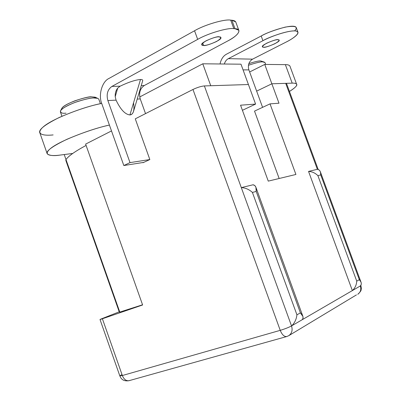 <?xml version="1.0" encoding="UTF-8"?>
<svg xmlns="http://www.w3.org/2000/svg" width="401" height="401" viewBox="0 0 401 401"><rect width="100%" height="100%" fill="white"/><g stroke="black" fill="none" stroke-linecap="round" stroke-linejoin="round"><path stroke-width="0.6" d="M204.385 85.929L248.43 84.531L204.385 85.929L241.302 187.613L253.081 184.776L254.851 185.603L255.893 187.217L256.209 191.452L252.414 192.425L296.925 314.825L300.399 312.87L256.209 191.452L300.399 312.87L296.925 314.825C296.369 319.437 294.57 323.141 291.527 325.933C292.815 330.113 291.893 333.361 288.755 335.682L286.795 336.524C284.234 336.83 282.048 334.77 280.234 330.349L192.971 89.478C197.302 87.423 201.107 86.24 204.385 85.929C201.107 86.24 197.302 87.423 192.971 89.478L135.267 118.841L192.971 89.478L280.234 330.349L122.345 375.531L280.234 330.349C282.048 334.77 284.234 336.83 286.795 336.524L288.755 335.682C291.893 333.361 292.815 330.113 291.527 325.933C288.64 327.467 284.88 328.94 280.234 330.349C284.88 328.94 288.64 327.467 291.527 325.933L204.385 85.929M318.193 169.493L286.535 83.543L285.702 83.353L317.356 169.302C318.815 169.458 319.843 170.37 320.449 172.054L320.735 174.916L359.331 279.692L360.955 282.003C361.572 283.632 361.356 284.946 360.319 285.953C361.882 284.199 361.552 282.114 359.331 279.692L356.745 281.151L359.331 279.692L320.735 174.916L317.898 175.643L356.745 281.151C356.474 285.016 355.01 288.159 352.359 290.58L360.319 285.953C361.416 289.477 360.559 292.264 357.752 294.319C360.559 292.264 361.416 289.477 360.319 285.953L302.189 319.732L352.359 290.58L308.549 171.422L317.356 169.302L285.702 83.353L271.858 83.789L256.645 91.122L262.585 107.348L256.645 91.122L271.858 83.789L285.702 83.353L286.57 83.634M271.858 83.789L278.991 103.202L270.028 103.874L295.918 174.465L268.264 181.122L240.555 105.192L255.587 104.09L248.43 84.531L255.587 104.09L240.555 105.192L268.264 181.122L295.918 174.465L270.028 103.874L254.52 111.112L279.156 178.5L254.52 111.112L270.028 103.874L278.991 103.202L271.858 83.789L292.194 83.147C294.389 83.027 295.858 83.358 296.59 84.15C297.702 85.243 295.321 87.674 289.452 91.453C300.424 84.656 296.94 82.887 292.194 83.147L285.372 64.636L292.194 83.147L271.858 83.789L256.645 91.122L271.858 83.789L264.745 64.426L271.858 83.789M135.267 118.841L149.839 159.548L143.002 162.736L149.839 159.548L135.267 118.841M111.503 130.932L85.624 144.099L142.621 304.976L102.395 318.765L122.345 375.531L102.395 318.765L142.621 304.976L85.624 144.099L111.503 130.932M101.929 318.665L119.227 311.828L101.929 318.665C99.298 319.722 99.453 319.752 102.395 318.765L100.009 319.492L101.929 318.665M66.406 160.751L65.98 159.543C68.601 155.919 75.303 151.212 86.095 145.428C75.303 151.212 68.601 155.919 65.98 159.543L119.724 311.918M142.555 304.79L119.779 312.083L142.555 304.79M65.98 159.543L65.814 160.375L119.338 312.138L119.779 312.083L65.98 159.543C67.228 157.814 69.473 155.788 72.716 153.463L60.225 155.062C53.965 156.069 49.639 155.668 47.238 153.859C45.584 151.247 52.165 146.385 66.992 139.272C83.298 132.375 97.438 127.643 109.418 125.077C94.425 128.059 61.939 139.678 51.148 148.009C41.263 155.904 52.205 156.174 60.225 155.062L72.716 153.463C69.473 155.788 67.228 157.814 65.98 159.543L64.22 154.55L65.98 159.543M100.009 319.492L119.824 375.897L122.345 375.531L119.824 375.897L121.623 374.709M288.755 335.682L356.444 294.885M129.708 380.419L129.127 380.659C126.21 381.115 123.949 379.406 122.345 375.531C123.949 379.406 126.21 381.115 129.127 380.659L286.795 336.524M302.189 319.732L291.527 325.933L302.189 319.732C303.783 317.828 303.186 315.542 300.399 312.87L302.95 316.529L303.001 318.324L302.189 319.732M242.42 110.305L255.587 104.09L242.42 110.305M291.527 325.933C294.57 323.141 296.369 319.437 296.925 314.825L252.414 192.425C249.101 189.412 245.397 187.808 241.302 187.613L291.527 325.933M256.209 191.452C256.59 187.548 255.547 185.322 253.081 184.776L241.302 187.613C245.397 187.808 249.101 189.412 252.414 192.425L256.209 191.452M352.359 290.58C355.01 288.159 356.474 285.016 356.745 281.151L317.898 175.643C315.236 172.991 312.123 171.583 308.549 171.422L352.359 290.58M320.735 174.916C320.83 171.593 319.707 169.723 317.356 169.302L308.549 171.422C312.123 171.583 315.236 172.991 317.898 175.643L320.735 174.916M248.43 84.531L240.986 64.185L202.781 63.799L210.751 85.729L248.43 84.531L210.751 85.729L202.781 63.799L139.728 96.962L202.781 63.799L240.986 64.185L248.43 84.531M296.59 84.15L289.883 65.964C289.096 65.042 287.592 64.601 285.372 64.636L264.745 64.426L285.372 64.636C288.008 64.571 289.572 65.183 290.068 66.471M53.127 134.926C45.037 135.809 33.925 135.002 43.604 126.566C54.18 117.683 86.631 106.1 101.709 103.433C89.669 105.774 75.528 110.45 59.293 117.463C44.561 124.786 38.095 129.954 39.894 132.972L47.238 153.859M249.633 71.979L264.745 64.426L249.633 71.979M100.415 103.709L98.771 99.102C97.859 98.165 96.19 97.794 93.759 97.989C90.451 97.879 84.08 99.398 74.656 102.551C64.521 106.711 59.789 109.889 60.461 112.074L61.939 116.26M61.664 109.423C61.428 107.328 65.819 104.46 74.842 100.831C83.127 98.09 88.736 96.771 91.669 96.872L95.784 97.463M265.698 64.436L265.016 62.576L262.785 61.889C260.941 61.589 256.149 62.721 248.409 65.283C256.149 62.721 260.941 61.589 262.785 61.889L264.229 62.07L265.106 62.822M264.229 62.07L260.74 60.957C259.166 60.711 255.191 61.609 248.815 63.639C255.191 61.609 259.166 60.711 260.74 60.957L262.855 61.889M66.025 113.162C62.265 113.618 60.426 112.851 60.511 110.871C62.421 108.034 68 104.952 77.258 101.623C85.358 99.127 90.857 97.919 93.759 97.989L97.613 98.31L95.147 97.172L91.669 96.872C88.882 95.824 64.065 103.298 61.779 108.46L60.606 110.681M142.721 80.666C142.831 79.839 142.094 79.448 140.5 79.488L129.934 114.932C131.518 114.841 132.686 113.749 133.448 111.648L142.721 80.666M133.538 102.841C134.641 110.295 133.438 114.325 129.934 114.932C125.152 114.48 120.526 109.553 116.054 100.145L107.869 100.556L130.004 162.616L149.839 159.548L130.004 162.616L123.829 165.538L101.839 103.799C98.135 95.283 101.984 81.483 109.057 78.406L194.545 30.767C204.48 24.817 224.675 18.907 230.71 20.13L233.828 28.641C227.833 27.544 207.648 33.509 197.678 39.373L111.919 86.421L120.105 86.195C128.556 82.155 135.353 79.919 140.5 79.488C142.215 79.443 142.936 79.899 142.666 80.847M238.795 30.255L235.723 21.875L231.883 20.245L234.991 28.732L238.795 30.255C239.432 33.093 235.703 36.686 227.608 41.037L144.29 85.523C140.029 88.531 138.686 92.997 140.255 98.932L137.207 99.082L140.255 98.932C138.686 92.997 140.029 88.531 144.29 85.523L141.242 85.608L144.29 85.523L227.608 41.037C238.334 35.669 242.78 28.862 234.991 28.732L233.828 28.641L234.991 28.732L231.883 20.245L230.71 20.13L231.883 20.245C234.264 20.451 235.618 21.198 235.948 22.486M203.538 45.388C200.56 45.498 201.337 43.995 205.878 40.882C212.64 37.854 217.086 36.531 219.222 36.902C222.104 36.857 221.252 38.376 216.665 41.458C210.064 44.406 205.688 45.714 203.538 45.388C204.796 46.862 223.252 39.589 220.75 37.483L219.222 36.902C218.124 35.343 199.372 42.671 201.893 44.802L203.538 45.388L202.69 43.052L203.538 45.388M140.255 98.932L145.528 113.618L140.255 98.932M123.829 165.538L143.758 162.385L123.829 165.538L130.004 162.616L107.869 100.556L116.054 100.145L115.222 96.696C115.017 93.303 115.849 90.441 117.714 88.1L120.105 86.195L111.919 86.421C107.563 89.588 106.21 94.3 107.869 100.556C106.21 94.3 107.563 89.588 111.919 86.421L197.678 39.373L194.545 30.767L109.057 78.406C101.984 81.483 98.135 95.283 101.839 103.799L123.829 165.538M117.714 88.1C115.849 90.441 115.017 93.303 115.222 96.696L117.714 88.1L115.222 96.696L116.054 100.145C120.526 109.553 125.152 114.48 129.934 114.932L140.5 79.488C135.353 79.919 128.556 82.155 120.105 86.195M230.71 20.13C224.675 18.907 204.48 24.817 194.545 30.767L197.678 39.373C207.648 33.509 227.833 27.544 233.828 28.641L230.71 20.13M297.868 31.98L296.159 27.368C293.321 22.992 267.131 32.115 261.196 36.005L262.926 40.707C268.881 36.857 295.076 27.724 297.868 31.98C299.121 34.681 291.106 39.589 286.063 42.105L252.555 59.158C248.861 61.614 247.628 65.188 248.866 69.879L259.196 98.095L248.866 69.879L243.071 69.889L248.866 69.879C247.628 65.188 248.861 61.614 252.555 59.158L228.364 58.651L262.926 40.707L228.364 58.651L252.555 59.158L286.063 42.105C292.354 39.118 302.755 31.98 295.241 30.912C286.379 30.481 268.66 37.463 262.926 40.707L261.196 36.005L226.695 54.07C223.282 55.859 221.066 59.158 220.044 63.975C221.066 59.158 223.282 55.859 226.695 54.07L261.196 36.005C266.635 32.907 274.615 29.95 285.131 27.133C295.342 25.408 298.519 26.656 294.655 30.877M278.018 39.764C280.309 39.714 279.276 41.027 274.921 43.719C268.996 46.295 265.226 47.443 263.612 47.168C261.241 47.268 262.219 45.965 266.55 43.253C272.6 40.611 276.424 39.448 278.018 39.764C277.417 38.351 260.249 45.238 262.505 46.772L263.612 47.168C264.344 48.511 281.281 41.674 279.046 40.155L278.018 39.764M228.364 58.651C226.475 59.614 225.131 61.403 224.334 64.015C225.131 61.403 226.475 59.614 228.364 58.651M360.85 285.301L361.351 288.419L361.095 289.973C361.151 290.68 360.083 292.098 357.898 294.234M119.839 375.943C120.44 376.81 121.573 381.787 128.921 380.714M302.72 315.888L256.008 187.558M360.955 282.003L320.449 172.054"/></g></svg>
